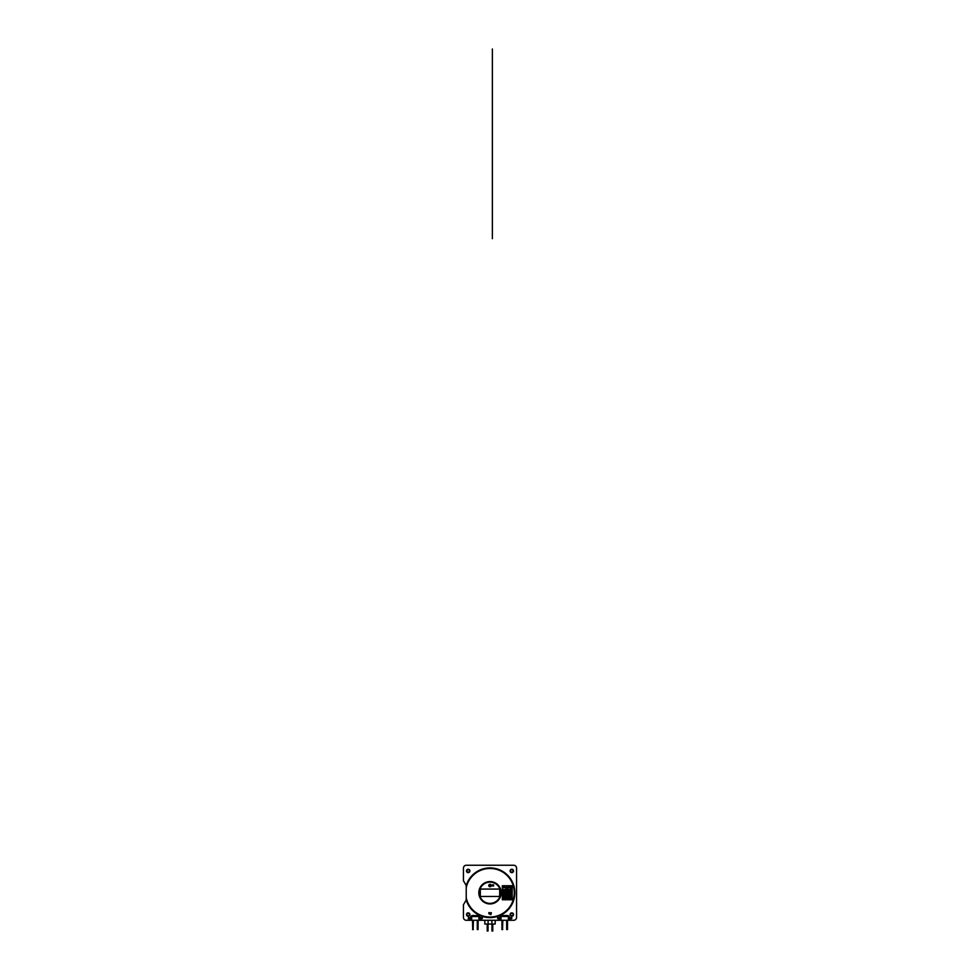 <?xml version="1.0" encoding="UTF-8"?>
<svg xmlns="http://www.w3.org/2000/svg" width="980" height="980" viewBox="0 0 980 980"><rect width="100%" height="100%" fill="white"/><g stroke="black" fill="none" stroke-linecap="round" stroke-linejoin="round"><path stroke-width="1.47" d="M478.816 892.755A11.184 11.184 0 0 0 490 903.94A11.184 11.184 0 0 0 501.184 892.755A11.184 11.184 0 0 0 490 881.584A11.184 11.184 0 0 0 478.816 892.755M479.379 892.755A10.621 10.621 0 0 0 490 903.389A10.621 10.621 0 0 0 500.621 892.755A10.621 10.621 0 0 0 490 882.135A10.621 10.621 0 0 0 479.379 892.755M466.48 914.573A1.703 1.703 0 0 0 468.183 916.276A1.703 1.703 0 0 0 469.898 914.573A1.703 1.703 0 0 0 468.183 912.87A1.703 1.703 0 0 0 466.48 914.573M510.102 914.573A1.703 1.703 0 0 0 511.817 916.276A1.703 1.703 0 0 0 513.52 914.573A1.703 1.703 0 0 0 511.817 912.87A1.703 1.703 0 0 0 510.102 914.573M510.102 870.951A1.703 1.703 0 0 0 511.817 872.653A1.703 1.703 0 0 0 513.52 870.951A1.703 1.703 0 0 0 511.817 869.236A1.703 1.703 0 0 0 510.102 870.951M466.48 870.951A1.703 1.703 0 0 0 468.183 872.653A1.703 1.703 0 0 0 469.898 870.951A1.703 1.703 0 0 0 468.183 869.236A1.703 1.703 0 0 0 466.48 870.951M466.223 887.794L466.223 897.717A24.292 24.292 0 0 0 514.292 892.755A24.292 24.292 0 0 0 466.223 887.794L466.223 885.553A24.843 24.843 0 0 1 514.843 892.755A24.843 24.843 0 0 1 466.223 899.971L463.442 904.773L463.442 917.415A2.842 2.842 0 0 0 466.296 920.269L470.706 920.269L470.706 917.415L470.657 920.269M466.223 897.717L466.223 899.971M471.649 917.415L471.649 920.269L478.951 920.269L478.951 917.415A0.894 0.894 0 0 0 478.056 916.52L472.544 916.52A0.894 0.894 0 0 0 471.649 917.415L470.706 917.415A1.85 1.85 0 0 1 472.544 915.577L478.056 915.577A1.85 1.85 0 0 1 479.894 917.415L479.894 920.269L500.057 920.269L500.057 917.415A1.899 1.899 0 0 1 501.944 915.528L507.456 915.528A1.899 1.899 0 0 1 509.343 917.415L509.343 920.269L513.704 920.269A2.842 2.842 0 0 0 516.558 917.415L516.558 868.109A2.842 2.842 0 0 0 513.704 865.254L466.296 865.254A2.842 2.842 0 0 0 463.442 868.109L463.442 880.751L466.223 885.553M480.323 889.068L480.323 896.455L499.678 896.455L499.678 889.068L480.323 889.068M492.352 885.969L492.352 884.83L492.511 885.846L492.891 884.83L493.43 885.846L493.602 884.83L493.602 885.969L492.352 885.969M488.824 913.752L488.824 912.674L490.135 912.674L490.135 914.573L489.767 912.993L488.824 913.752M491.348 912.674L490.992 914.573L490.527 913.164L491.348 912.674M468.452 917.623L468.232 918.762L468.452 917.623M468.832 918.762L468.832 917.623L469.053 918.37L469.738 917.623L469.738 918.762L469.518 918.015L468.832 918.762M470.461 917.623L470.241 918.762L470.461 917.623M480.531 917.623L480.31 918.762L480.531 917.623M480.911 918.762L480.911 917.623L481.131 918.37L481.817 917.623L481.817 918.762L481.596 918.015L480.911 918.762M482.307 918.542L482.38 917.623L482.307 918.542M497.632 918.542L497.705 917.623L497.632 918.542M498.244 918.762L498.244 917.623L498.465 918.37L499.151 917.623L499.151 918.762L498.93 918.015L498.244 918.762M499.874 917.623L499.653 918.762L499.874 917.623M509.71 918.542L509.784 917.623L509.71 918.542M510.323 918.762L510.323 917.623L510.543 918.37L511.229 917.623L511.229 918.762L511.009 918.015L510.323 918.762M511.719 918.542L511.793 917.623L511.719 918.542M483.25 920.269L482.589 920.269M497.093 920.269L496.419 920.269M497.522 920.269L498.244 920.269M490.27 886.655A1.139 1.139 0 0 1 488.861 885.553A1.139 1.139 0 0 1 490 884.413A1.139 1.139 0 0 1 490.27 886.655M490.282 886.753A1.237 1.237 0 0 1 488.8 885.834A1.237 1.237 0 0 1 489.718 884.352A1.237 1.237 0 0 1 491.201 885.271A1.237 1.237 0 0 1 490.282 886.753M489.731 884.45A1.139 1.139 0 0 1 491.103 885.295M466.676 914.536A1.519 1.519 0 0 0 468.146 916.092A1.519 1.519 0 0 0 469.702 914.61A1.519 1.519 0 0 0 468.232 913.054A1.519 1.519 0 0 0 466.676 914.536M469.898 914.622A1.703 1.703 0 0 1 468.146 916.276A1.703 1.703 0 0 1 466.48 914.524A1.703 1.703 0 0 1 468.232 912.87A1.703 1.703 0 0 1 469.898 914.622M469.42 914.61A1.237 1.237 0 0 0 468.22 913.336A1.237 1.237 0 0 0 466.958 914.536A1.237 1.237 0 0 0 468.158 915.81A1.237 1.237 0 0 0 469.42 914.61M510.298 870.914A1.519 1.519 0 0 0 511.768 872.47A1.519 1.519 0 0 0 513.324 870.987A1.519 1.519 0 0 0 511.854 869.432A1.519 1.519 0 0 0 510.298 870.914M513.52 870.987A1.703 1.703 0 0 1 511.768 872.653A1.703 1.703 0 0 1 510.102 870.902A1.703 1.703 0 0 1 511.854 869.236A1.703 1.703 0 0 1 513.52 870.987M513.042 870.975A1.237 1.237 0 0 0 511.842 869.713A1.237 1.237 0 0 0 510.58 870.914A1.237 1.237 0 0 0 511.781 872.176A1.237 1.237 0 0 0 513.042 870.975M466.664 870.926A1.519 1.519 0 0 0 468.158 872.47A1.519 1.519 0 0 0 469.702 870.975A1.519 1.519 0 0 0 468.207 869.432A1.519 1.519 0 0 0 466.664 870.926M469.898 870.975A1.703 1.703 0 0 1 468.158 872.653A1.703 1.703 0 0 1 466.48 870.926A1.703 1.703 0 0 1 468.22 869.236A1.703 1.703 0 0 1 469.898 870.975M469.42 870.963A1.237 1.237 0 0 0 468.207 869.713A1.237 1.237 0 0 0 466.958 870.926A1.237 1.237 0 0 0 468.171 872.176A1.237 1.237 0 0 0 469.42 870.963M510.298 914.536A1.519 1.519 0 0 0 511.768 916.092A1.519 1.519 0 0 0 513.324 914.61A1.519 1.519 0 0 0 511.854 913.054A1.519 1.519 0 0 0 510.298 914.536M513.52 914.622A1.703 1.703 0 0 1 511.768 916.276A1.703 1.703 0 0 1 510.102 914.524A1.703 1.703 0 0 1 511.854 912.87A1.703 1.703 0 0 1 513.52 914.622M513.042 914.61A1.237 1.237 0 0 0 511.842 913.336A1.237 1.237 0 0 0 510.58 914.536A1.237 1.237 0 0 0 511.781 915.81A1.237 1.237 0 0 0 513.042 914.61M506.672 921.029L507.53 921.029L507.469 929.555L506.672 929.555L506.672 921.029M501.932 929.555L501.932 921.029L502.789 921.029L502.544 929.555M477.272 921.029L478.13 921.029L478.069 929.555L477.272 929.555L477.272 921.029M472.715 929.555L472.532 921.029L473.389 921.029L473.132 929.555M502.115 929.555L502.728 929.555M472.532 929.555L473.328 929.555M501.001 920.269L508.399 920.269L508.399 917.415A0.943 0.943 0 0 0 507.456 916.472L501.944 916.472A0.943 0.943 0 0 0 501.001 917.415L501.001 920.269L500.057 920.269M509.343 920.269L508.399 920.269M471.649 920.269L470.706 920.269M479.894 920.269L478.951 920.269M479.943 920.269L479.943 917.415A1.899 1.899 0 0 0 478.056 915.528L472.544 915.528A1.899 1.899 0 0 0 470.657 917.415M487.317 931L487.942 931M491.997 931L492.769 931L492.769 924.054M495.219 920.269L495.145 924.054L484.855 924.054L484.782 920.269M490.478 886.373A0.943 0.943 0 0 1 489.522 886.373L489.057 885.001L490.943 885.001L490.943 886.104L489.522 886.373A0.943 0.943 0 0 1 489.522 884.732A0.943 0.943 0 0 1 490.943 885.553A0.943 0.943 0 0 1 490.478 886.373M491.139 885.553A1.139 1.139 0 0 1 490 886.692A1.139 1.139 0 0 1 488.861 885.553M490.061 884.499L490.061 884.438A1.115 1.115 0 0 1 491.115 885.553A1.115 1.115 0 0 1 490 886.667A1.115 1.115 0 0 1 488.885 885.553A1.115 1.115 0 0 1 489.939 884.438L489.939 884.499M510.641 889.558L511.107 889.264A0.796 0.796 0 0 0 510.494 889.179L510.494 889.926A0.796 0.796 0 0 0 511.107 889.852L510.641 889.558M510.396 888.554L511.07 888.468L510.396 888.554M503.855 886.827L502.593 886.778L503.855 886.827M503.904 886.202L503.144 886.251L503.904 886.202M503.916 886.422L502.961 886.447L503.916 886.422M502.324 894.091L502.324 899.775L512.197 899.775L512.197 885.749L502.324 885.749L502.324 894.091L504.222 894.091L504.222 894.789L502.324 894.789M502.324 890.244L504.222 890.293L502.324 890.244M512.197 890.293L504.284 890.244L512.197 890.293M503.328 887.635L503.108 886.973L503.328 887.635M503.61 887.635L503.83 886.986L503.61 887.635M504.026 887.635L504.21 886.973L504.026 887.635M504.529 887.635L504.847 886.973L504.529 887.635M505.166 887.574L505.178 886.961L505.166 887.574M506.562 887.635L506.783 886.986L506.562 887.635M507.015 887.635L507.432 886.973L507.015 887.635M507.542 887.635L507.726 886.973L507.542 887.635M508.179 887.635L507.959 886.973L508.179 887.635M508.988 887.635L509.208 886.986L508.988 887.635M509.772 887.635L509.551 886.973L509.772 887.635M510.531 887.635L510.862 886.973L510.531 887.635M510.935 887.635L511.119 886.973L510.935 887.635M505.986 888.591L505.766 887.929L505.986 888.591M506.66 888.591L506.966 887.929L506.66 888.591M507.959 888.591L507.738 887.929L507.959 888.591M502.324 897.888L504.222 897.888L504.222 898.587L502.324 898.587M502.324 898.636L509.159 898.636L509.159 899.775M509.22 899.775L509.22 898.636L512.197 898.636M512.197 898.587L504.284 898.587L504.284 897.888L512.197 897.888M512.197 897.827L504.284 897.827L504.284 897.129L512.197 897.129M512.197 897.067L504.284 897.067L504.284 896.369L512.197 896.369M512.197 896.308L504.284 896.308L504.284 895.61L512.197 895.61M512.197 895.548L504.284 895.548L504.284 894.85L512.197 894.85M512.197 894.789L504.284 894.789L504.284 894.091L512.197 894.091M512.197 894.03L504.284 894.03L504.284 893.331L512.197 893.331M512.197 893.27L504.284 893.27L504.284 892.572L512.197 892.572M512.197 892.511L504.284 892.511L504.284 891.812L512.197 891.812M512.197 891.751L504.284 891.751L504.284 891.053L512.197 891.053M512.197 890.992L504.284 890.992L504.284 889.534L510.102 889.485L502.324 889.485M502.324 889.534L504.222 889.534L504.222 890.992L502.324 890.992M502.324 891.053L504.222 891.053L504.222 891.751L502.324 891.751M502.324 891.812L504.222 891.812L504.222 892.511L502.324 892.511M502.324 892.572L504.222 892.572L504.222 893.27L502.324 893.27M502.324 893.331L504.222 893.331L504.222 894.03L502.324 894.03M502.324 894.85L504.222 894.85L504.222 895.548L502.324 895.548M502.324 895.61L504.222 895.61L504.222 896.308L502.324 896.308M502.324 896.369L504.222 896.369L504.222 897.067L502.324 897.067M502.324 897.129L504.222 897.129L504.222 897.827L502.324 897.827M509.906 899.505L509.906 898.819L509.906 899.505M506.231 889.607L510.029 890.171L506.231 889.607M504.418 890.367L512.001 890.93L504.418 890.367M504.418 891.126L512.001 891.69L504.418 891.126M504.418 894.152L505.937 894.728L504.418 894.152M506.403 894.152L507.922 894.728L506.403 894.152M508.399 894.152L509.919 894.728L508.399 894.152M510.396 894.152L511.903 894.728L510.396 894.152M510.163 898.856L511.303 899.432L510.163 898.856M504.418 894.912L505.937 895.487L504.418 894.912M506.403 894.912L507.922 895.487L506.403 894.912M508.399 894.912L509.919 895.487L508.399 894.912M510.396 894.912L511.903 895.487L510.396 894.912M504.418 895.671L505.937 896.247L504.418 895.671M506.403 895.671L507.922 896.247L506.403 895.671M508.399 895.671L509.919 896.247L508.399 895.671M510.396 895.671L511.903 896.247L510.396 895.671M504.418 896.431L505.937 897.006L504.418 896.431M506.403 896.431L507.922 897.006L506.403 896.431M508.399 896.431L509.919 897.006L508.399 896.431M510.396 896.431L511.903 897.006L510.396 896.431M504.418 897.19L505.937 897.754L504.418 897.19M510.017 897.95L511.144 898.513L510.017 897.95M507.26 892.645L508.779 893.221L507.26 892.645M511.242 888.382A1.201 1.201 0 0 0 510.739 888.015A1.201 1.201 0 0 0 510.237 888.382A1.201 1.201 0 0 0 510.433 888.983A1.201 1.201 0 0 0 511.046 888.983A1.201 1.201 0 0 0 511.242 888.382M510.458 888.946A1.164 1.164 0 0 0 511.021 888.946A1.164 1.164 0 0 0 511.205 888.395A1.164 1.164 0 0 0 510.739 888.064A1.164 1.164 0 0 0 510.274 888.395A1.164 1.164 0 0 0 510.458 888.946M492.377 238.679L492.377 49M507.456 916.472L507.456 915.528A1.899 1.899 0 0 1 509.343 917.415L508.399 917.415M501.001 917.415L500.057 917.415A1.899 1.899 0 0 1 501.944 915.528L501.944 916.472M478.951 917.415L479.943 917.415M478.056 916.52L478.056 915.528M472.544 916.52L472.544 915.528M491.899 924.054L491.899 920.269M488.101 924.054L488.101 920.269M506.611 921.029L506.611 920.269M507.53 921.029L507.53 920.269M501.87 921.029L501.87 920.269M502.789 921.029L502.789 920.269M477.211 921.029L477.211 920.269M478.13 921.029L478.13 920.269M472.47 921.029L472.47 920.269M473.389 921.029L473.389 920.269M487.232 924.054L487.232 931M488.028 924.054L488.028 931M491.972 924.054L491.972 931"/></g></svg>
